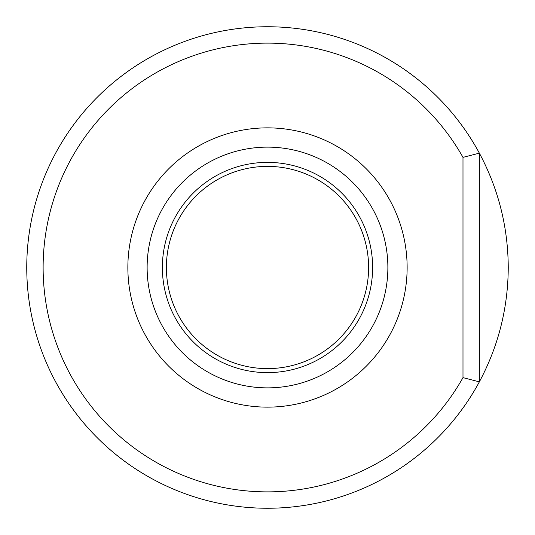 <?xml version="1.0" encoding="UTF-8"?>
<svg xmlns="http://www.w3.org/2000/svg" width="535" height="535" viewBox="0 0 535 535"><rect width="100%" height="100%" fill="white"/><g stroke="black" fill="none" stroke-linecap="round" stroke-linejoin="round"><path stroke-width="0.8" d="M462.989 157.364L479.36 153.15L479.36 381.85C498.419 346.118 508.049 307.999 508.25 267.5C508.049 227 498.419 188.882 479.36 153.15A240.75 240.75 0 0 0 114.517 81.608A240.75 240.75 0 0 0 114.517 453.392A240.75 240.75 0 0 0 479.36 381.85L462.989 377.636L462.989 157.364A224.379 224.379 0 0 0 123.879 95.11A224.379 224.379 0 0 0 123.879 439.89A224.379 224.379 0 0 0 462.989 377.636M368.615 267.5A101.115 101.115 0 0 0 216.942 179.934A101.115 101.115 0 0 0 216.942 355.066A101.115 101.115 0 0 0 368.615 267.5M387.875 267.5A120.375 120.375 0 0 0 207.312 163.255A120.375 120.375 0 0 0 207.312 371.745A120.375 120.375 0 0 0 387.875 267.5M372.627 267.5A105.127 105.127 0 0 0 214.936 176.456A105.127 105.127 0 0 0 214.936 358.544A105.127 105.127 0 0 0 372.627 267.5M407.135 267.5A139.635 139.635 0 0 0 197.683 146.57A139.635 139.635 0 0 0 197.683 388.43A139.635 139.635 0 0 0 407.135 267.5"/></g></svg>
